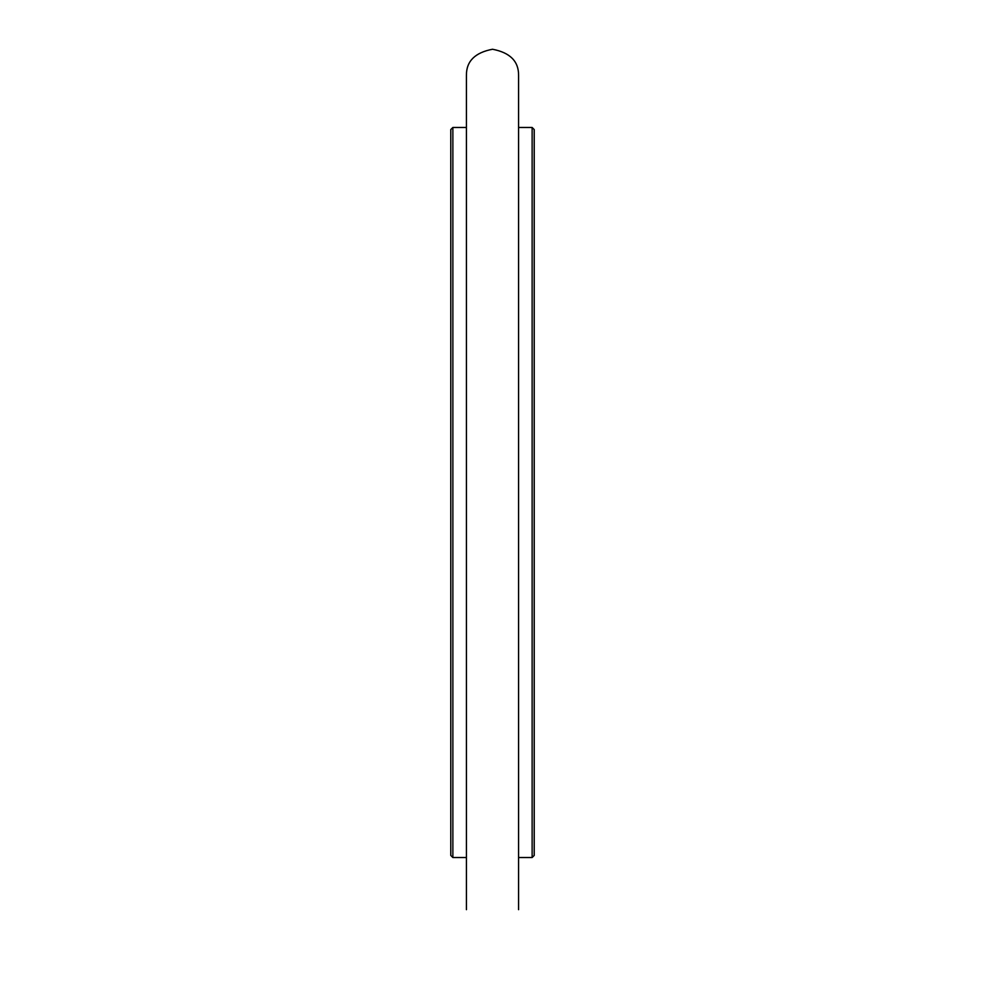 <?xml version="1.0" encoding="UTF-8"?>
<svg xmlns="http://www.w3.org/2000/svg" width="985" height="985" viewBox="0 0 985 985"><rect width="100%" height="100%" fill="white"/><g stroke="black" fill="none" stroke-linecap="round" stroke-linejoin="round"><path stroke-width="1.48" d="M532.134 127.471L532.134 857.529L534.215 855.448L534.215 129.552L532.134 127.471L518.578 127.471L518.578 75.328C518.713 61.292 510.021 52.599 492.5 49.25C474.979 52.599 466.287 61.292 466.422 75.328L466.422 909.672L466.422 857.529L452.866 857.529L452.866 127.471L450.785 129.552L450.785 855.448L452.866 857.529M532.134 857.529L518.578 857.529L518.578 909.672L518.578 75.328M466.422 75.328L466.422 127.471L452.866 127.471"/></g></svg>
